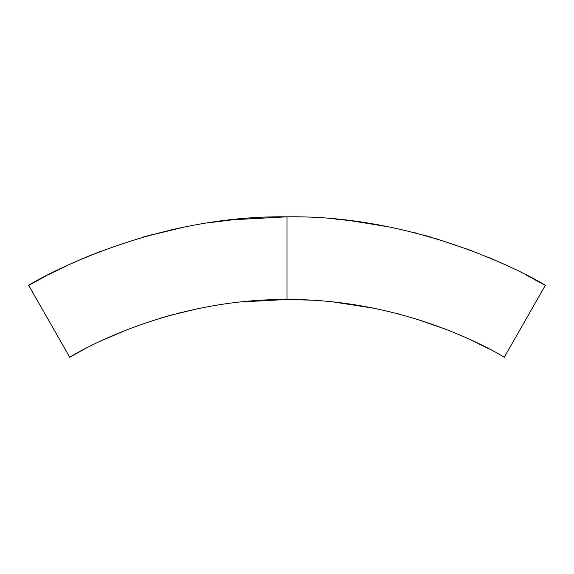 <?xml version="1.0" encoding="UTF-8"?>
<svg xmlns="http://www.w3.org/2000/svg" width="574" height="574" viewBox="0 0 574 574"><rect width="100%" height="100%" fill="white"/><g stroke="black" fill="none" stroke-linecap="round" stroke-linejoin="round"><path stroke-width="0.86" d="M170.743 315.191L200.096 308.188M250.637 300.991L242.68 301.73M256.686 300.532L262.748 300.152M291.649 299.506L310.405 300.109M352.68 304.435L332.167 301.816L352.651 304.428M353.118 304.5L372.526 307.908M397.43 313.626L400.58 314.459M142.919 237.155L152.232 234.565M169.481 230.26L184.146 227.082M207.365 222.949L227.562 220.229M351.704 220.861L389.014 226.917L365.315 222.748M412.433 232.161L416.882 233.281M423.26 234.967L431.626 237.313M354.144 221.169L353.067 221.033M352.608 220.976L349.537 220.595M348.454 220.466L343.374 219.885M342.341 219.777L335.898 219.124M238.052 219.132L207.91 222.87M246.633 301.343L285.974 299.484M46.781 275.542L28.7 285.407C23.419 287.854 142.094 214.683 287 216.828C431.39 214.583 550.638 287.811 545.3 285.407L504.302 357.172C508.026 359.826 415.533 298.954 287 299.484L304.5 299.829M332.317 301.831L335.467 302.168M340.16 302.72L333.329 301.938M375.999 308.618L353.067 304.493M309.573 300.066L291.965 299.513M286.369 299.484L270.619 299.786M262.82 300.152L256.384 300.554M200.936 308.016L177.954 313.268M248.614 301.163L240.205 301.989L287 299.484C159.421 298.774 65.845 359.747 69.698 357.172L84.421 349.136M332.934 301.895L374.944 308.403M414.076 318.319L445.654 329.218M470.838 339.923L489.579 349.136M102.689 340.138L128.318 329.232M160.275 318.211L170.693 315.205M311.553 300.173L287.732 299.484L311.553 300.173M349.997 304.033L342.398 303M271.61 299.75L262.562 300.166M431.641 237.32L429.28 236.639M416.38 233.152L413.065 232.312M240.348 218.916L231.092 219.835M184.613 226.988L169.294 230.303M144.562 236.689L143.27 237.055M545.3 285.407L526.623 275.233M504.431 264.392L489.536 257.826M472 250.795L434.159 238.052M388.44 226.802L366.406 222.913M287 299.484L287 216.828L230.626 219.885M184.376 227.039L144.734 236.639M100.895 251.218L85.289 257.482M84.313 257.891L70.028 264.183M69.296 264.514L47.714 275.061M219.842 221.177L232.771 219.655M335.625 219.103L342.491 219.792L335.625 219.103M349.444 220.581L352.637 220.976L349.444 220.581M227.139 220.28L230.518 219.899M69.698 357.172L28.7 285.407"/></g></svg>
